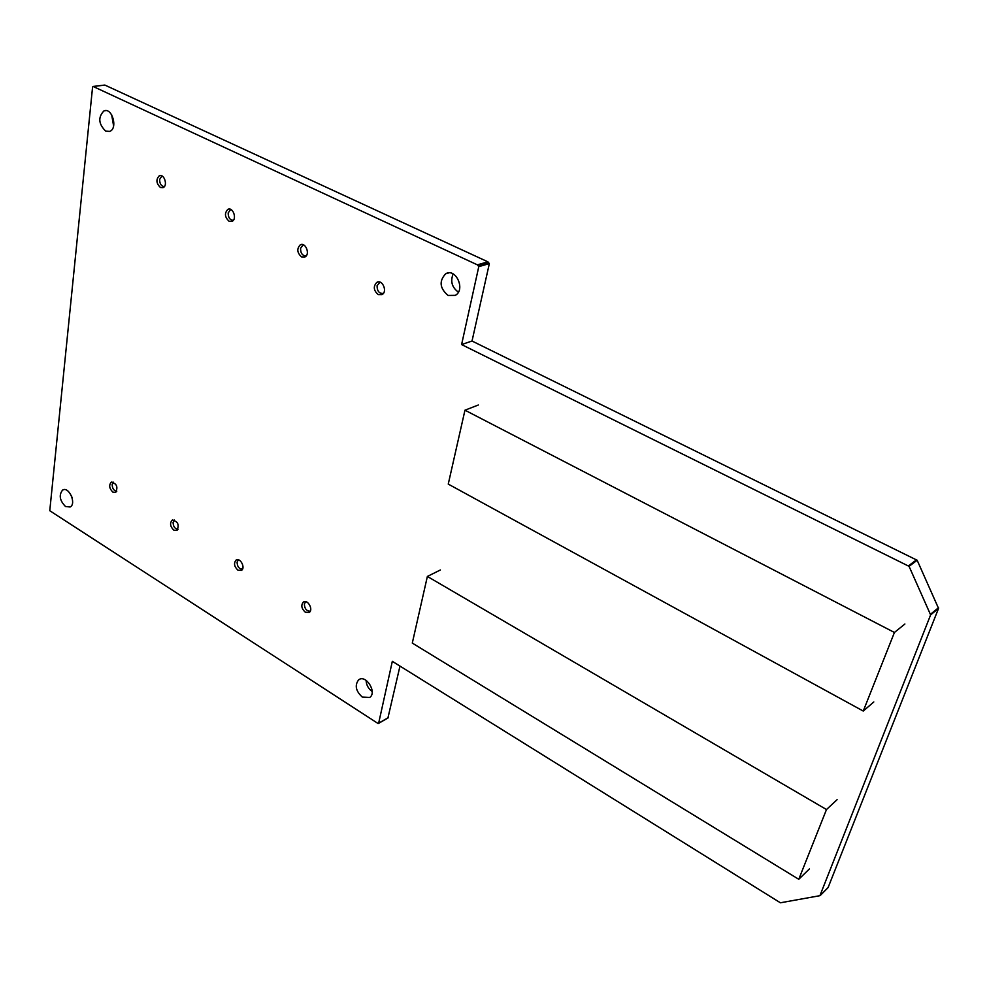 <?xml version="1.0" encoding="UTF-8"?>
<svg xmlns="http://www.w3.org/2000/svg" width="988" height="988" viewBox="0 0 988 988"><rect width="100%" height="100%" fill="white"/><g stroke="black" fill="none" stroke-linecap="round" stroke-linejoin="round"><path stroke-width="1.48" d="M909.059 566.334L930.622 614.894L819.917 895.684L780.384 902.785L392.322 661.33L378.651 723.204L377.959 723.438L49.77 510.734L92.588 86.969L93.156 86.487L477.365 264.833L478.785 266.637L461.594 344.565L909.059 566.334L917.173 560.27L938.551 608.398L828.129 887.483M930.585 614.203L938.514 607.706M399.979 666.097L387.963 717.794M378.651 723.204L388.482 717.486M93.156 86.487L104.901 85.092L487.911 261.832L489.344 263.623L472.029 341.021L917.173 560.27M477.365 264.833L487.911 261.832M477.945 265.5L488.405 262.524M461.594 344.565L472.029 341.021M448.07 295.449C439.709 288.298 438.907 281.074 445.674 273.787C455.863 267.489 465.867 290.027 455.246 295.363L448.07 295.449M458.395 292.139C451.961 287.446 450.207 281.382 453.146 273.935M378.206 294.597C373.55 290.484 373.081 286.409 376.823 282.358C382.418 278.999 387.827 291.818 381.986 294.622L378.206 294.597M229.093 221.263C224.708 217.138 224.301 213.161 227.895 209.345C233.02 206.665 237.342 219.25 232.032 221.374L229.093 221.263M105.704 131.145C98.479 123.982 97.898 117.239 103.938 110.903C112.175 107.198 118.177 128.638 109.693 131.392L105.704 131.145M113.608 125.945L111.644 114.756M301.562 256.905C297.042 252.78 296.622 248.754 300.29 244.826C305.65 241.825 310.467 254.546 304.897 256.979L301.562 256.905M160.439 187.498C156.19 183.385 155.82 179.47 159.303 175.765C164.193 173.357 168.121 185.781 163.057 187.634L160.439 187.498M362.324 697.108C355.791 691.118 354.544 685.376 358.595 679.892C365.708 673.915 377.379 692.279 369.747 697.454L362.324 697.108M372.167 691.538C368.388 688.772 366.363 685.042 366.079 680.337M305.317 612.227C301.501 608.67 300.834 605.286 303.316 602.062C307.527 598.814 313.715 609.67 309.219 612.424L305.317 612.227M237.923 570.175C234.193 566.606 233.576 563.246 236.058 560.097C240.158 557.133 245.802 567.915 241.443 570.397L237.923 570.175M173.851 530.186C170.22 526.616 169.627 523.294 172.097 520.219C177.828 521.158 179.483 524.554 177.025 530.433L173.851 530.186M112.867 492.123C109.31 488.566 108.754 485.281 111.187 482.255C116.658 483.391 118.165 486.763 115.732 492.37L112.867 492.123M65.504 506.511C59.651 500.508 58.687 495.013 62.639 490.048C68.888 486.059 76.743 503.794 70.148 506.992L65.504 506.511M72.161 497.89L71.26 495.42M113.385 482.181L112.175 484.503C112.311 488.504 113.842 490.752 116.769 491.271M161.946 175.938L159.636 179.421C159.648 183.78 161.217 186.189 164.304 186.658M863.253 711.051L448.256 484.095L464.965 410.193L894.424 632.468L863.253 711.051L873.812 701.949M464.965 410.193L478.303 405.018M894.424 632.468L904.909 623.996M798.761 879.295L412.292 643.089L427.372 576.449L826.487 809.543L798.761 879.295L809.394 868.946M427.372 576.449L440.376 569.977M826.487 809.543L837.095 799.675M305.774 601.655L304.378 603.89C304.539 608.707 306.502 611.127 310.281 611.152M380.01 282.148L377.083 285.705C377.07 291.065 379.145 293.646 383.332 293.461M238.429 559.813L237.083 562.086C237.231 566.606 239.034 568.977 242.492 569.187M303.279 244.765L300.562 248.297C300.55 253.286 302.427 255.818 306.206 255.892M174.37 520.046L173.085 522.343C173.233 526.592 174.888 528.901 178.075 529.272M230.698 209.407L228.179 212.926C228.191 217.582 229.895 220.052 233.304 220.349M930.622 614.894L938.551 608.398M820.324 895.363L828.413 887.187M478.785 266.637L489.344 263.623M908.552 565.803L916.666 559.739M828.327 887.348L820.238 895.511M388.333 717.733L378.503 723.451M104.642 85.079L93.045 86.462M448.811 272.898L445.674 273.787M378.429 281.913L376.823 282.358M229.265 209.073L227.895 209.345M106.025 110.619L103.938 110.903M301.785 244.468L300.29 244.826M160.562 175.543L159.303 175.765M359.842 679.213L358.595 679.892M304.119 601.68L303.316 602.062M236.848 559.764L236.058 560.097M172.863 519.91L172.097 520.219M111.928 481.996L111.187 482.255M63.788 489.653L62.639 490.048"/></g></svg>
